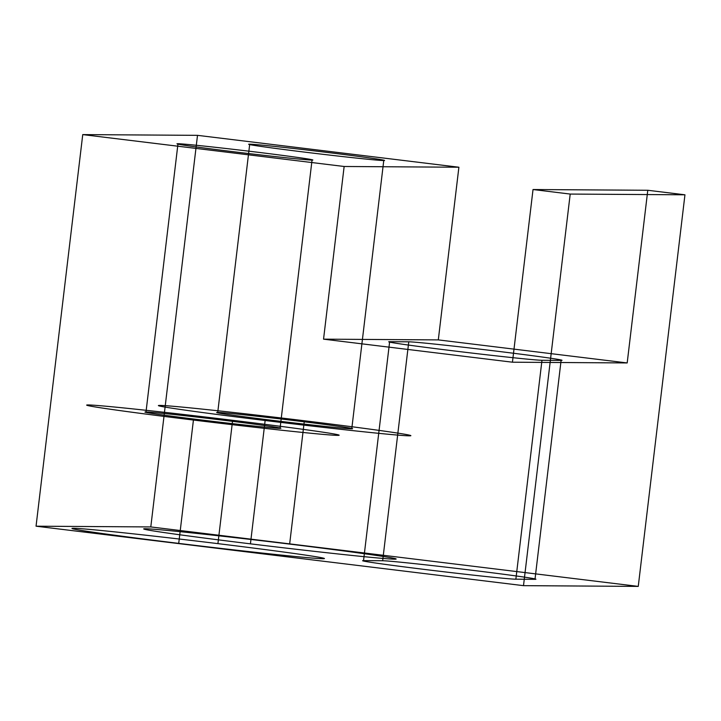 <?xml version="1.0" encoding="UTF-8"?>
<svg xmlns="http://www.w3.org/2000/svg" width="721" height="721" viewBox="0 0 721 721"><rect width="100%" height="100%" fill="white"/><g stroke="black" fill="none" stroke-linecap="round" stroke-linejoin="round"><path stroke-width="1.08" d="M150.797 526.934L638.256 586.398L523.5 585.659L36.05 526.195L150.797 526.934L197.5 135.341L458.889 167.227L438.305 339.897L323.549 339.158L512.442 362.203L627.189 362.942L438.305 339.897M382.662 560.74A77.643 1.352 -173.2 0 1 470.786 570.113A77.643 1.352 -173.2 0 1 534.991 579.323L515.866 579.197A77.643 1.352 -173.2 0 1 427.751 569.833A77.643 1.352 -173.2 0 1 363.537 560.623L382.662 560.74L408.771 341.817A77.643 1.352 -173.2 0 1 496.886 351.19A77.643 1.352 -173.2 0 1 561.1 360.401L541.976 360.284A77.643 1.352 -173.2 0 1 453.86 350.911A77.643 1.352 -173.2 0 1 389.646 341.7L408.771 341.817M217.922 543.634A127.338 2.226 -173.2 0 1 296.691 556.639A127.338 2.226 -173.2 0 1 80.337 530.25A127.338 2.226 -173.2 0 1 217.922 543.634L232.631 420.298A127.338 2.226 -173.2 0 1 311.4 433.303A127.338 2.226 -173.2 0 1 95.046 406.914A127.338 2.226 -173.2 0 1 232.631 420.298M289.644 544.094A127.338 2.226 -173.2 0 1 368.413 557.099A127.338 2.226 -173.2 0 1 152.059 530.71A127.338 2.226 -173.2 0 1 289.644 544.094L304.352 420.758A127.338 2.226 -173.2 0 1 383.121 433.763A127.338 2.226 -173.2 0 1 166.767 407.374A127.338 2.226 -173.2 0 1 304.352 420.758M647.782 190.272L684.95 194.805L570.203 194.066L533.026 189.533L647.782 190.272L627.189 362.942M312.04 160.089A68.324 1.19 -173.2 0 1 202.394 147.769A68.324 1.19 -173.2 0 1 220.608 147.886A68.324 1.19 -173.2 0 1 312.04 160.089L280.054 428.346A68.324 1.19 -173.2 0 1 170.399 416.026A68.324 1.19 -173.2 0 1 188.623 416.143A68.324 1.19 -173.2 0 1 280.054 428.346M383.761 160.549A68.324 1.19 -173.2 0 1 274.106 148.229A68.324 1.19 -173.2 0 1 292.329 148.346A68.324 1.19 -173.2 0 1 383.761 160.549L351.767 428.806A68.324 1.19 -173.2 0 1 242.121 416.486A68.324 1.19 -173.2 0 1 260.344 416.603A68.324 1.19 -173.2 0 1 351.767 428.806M458.889 167.227L344.142 166.488L82.744 134.602L197.5 135.341M178.718 543.382L193.426 420.046M250.43 543.841L265.139 420.505M146.002 411.988L177.988 143.74M217.724 412.457L249.709 144.2M684.95 194.805L638.256 586.398M533.026 189.533L512.442 362.203M570.203 194.066L523.5 585.659M344.142 166.488L323.549 339.158M82.744 134.602L36.05 526.195M363.537 560.623L389.646 341.7M534.991 579.323L561.1 360.401M515.866 579.197L541.976 360.284"/></g></svg>
